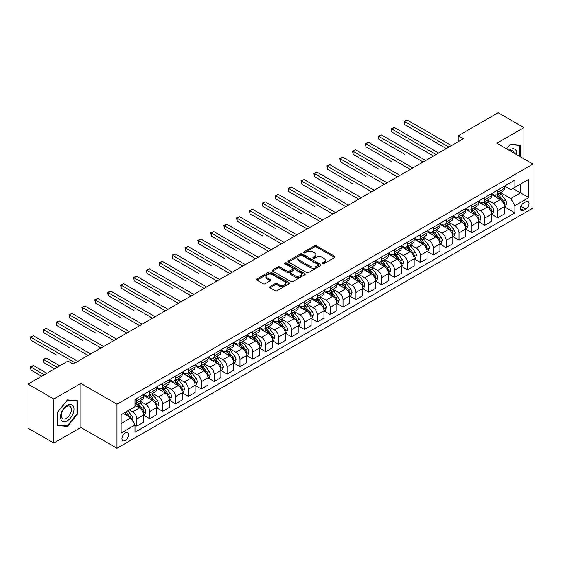 <?xml version="1.0" encoding="UTF-8"?>
<svg xmlns="http://www.w3.org/2000/svg" width="561" height="561" viewBox="0 0 561 561"><rect width="100%" height="100%" fill="white"/><g stroke="black" fill="none" stroke-linecap="round" stroke-linejoin="round"><path stroke-width="0.84" d="M322.512 263.691A1.003 0.575 0 0 0 323.928 263.691L334.686 257.478A1.431 0.827 0 0 0 335.099 256.896A1.431 0.827 0 0 0 334.686 256.314L316.467 245.795A1.431 0.827 0 0 0 314.44 245.795L303.69 252.001A1.003 0.575 0 0 0 303.396 252.415A1.003 0.575 0 0 0 303.69 252.822A1.003 0.575 0 0 0 305.107 252.822L306.502 252.015A4.579 2.644 0 0 1 312.975 252.015L314.497 252.892A4.579 2.644 0 0 1 315.836 254.764A4.579 2.644 0 0 1 314.497 256.629L313.101 257.436A1.003 0.575 0 0 0 312.807 257.843A1.003 0.575 0 0 0 313.101 258.256A1.003 0.575 0 0 0 314.518 258.256L315.913 257.45A4.579 2.644 0 0 1 322.386 257.45L323.907 258.326A4.579 2.644 0 0 1 325.247 260.199A4.579 2.644 0 0 1 323.907 262.064L322.512 262.871A1.003 0.575 0 0 0 322.217 263.277A1.003 0.575 0 0 0 322.512 263.691L322.512 262.871M125.215 440.539A4.663 2.693 120 0 0 128.266 436.423A4.663 2.693 120 0 0 127.55 432.685A4.663 2.693 120 0 0 125.215 432.917A4.663 2.693 120 0 0 122.165 437.026A4.663 2.693 120 0 0 122.88 440.764A4.663 2.693 120 0 0 125.215 440.539M270.023 286.573A1.431 0.827 0 0 0 269.603 287.162A1.431 0.827 0 0 0 270.023 287.744L275.128 290.696A1.431 0.827 0 0 0 277.155 290.696L289.097 283.803A1.431 0.827 0 0 0 289.511 283.214A1.431 0.827 0 0 0 289.097 282.632L270.879 272.113A1.431 0.827 0 0 0 268.859 272.113L256.917 279.006A1.431 0.827 0 0 0 256.496 279.595A1.431 0.827 0 0 0 256.917 280.177L263.088 283.74A1.431 0.827 0 0 0 265.115 283.74L270.22 280.788A1.431 0.827 0 0 0 270.64 280.205A1.431 0.827 0 0 0 270.22 279.623L267.162 277.856A3.829 2.209 0 0 1 266.04 276.293A3.829 2.209 0 0 1 268.403 274.252A3.829 2.209 0 0 1 272.576 274.729L284.567 281.65A3.829 2.209 0 0 1 285.689 283.214A3.829 2.209 0 0 1 283.326 285.254A3.829 2.209 0 0 1 279.154 284.778L277.155 283.628A1.431 0.827 0 0 0 275.128 283.628L270.023 286.573L270.023 287.744M80.882 383.394L53.821 399.018L28.05 384.138L28.05 428.183L53.821 443.064L80.882 427.44L116.969 448.274L116.969 404.229L80.882 383.394L80.882 427.44M523.932 158.854L523.932 127.606L496.871 143.23L532.95 164.064L116.969 404.229M523.932 127.606L498.154 112.726L458.211 135.79L458.211 141.744M28.05 384.138L68 361.074L73.154 364.054L463.365 138.763L458.211 135.79M306.601 272.527A1.431 0.827 0 0 0 308.627 272.527L320.562 265.634A1.431 0.827 0 0 0 320.983 265.044A1.431 0.827 0 0 0 320.562 264.462L302.351 253.944A1.431 0.827 0 0 0 300.324 253.944L288.389 260.837A1.431 0.827 0 0 0 287.968 261.426A1.431 0.827 0 0 0 288.389 262.008L306.601 272.527M285.297 263.901A1.003 0.575 0 0 1 286.313 264.049L286.313 262.857L304.833 273.544A1.431 0.827 0 0 1 305.247 274.133A1.431 0.827 0 0 1 304.833 274.715L292.891 281.608A1.431 0.827 0 0 1 290.864 281.608L272.653 271.089L272.653 269.925A1.431 0.827 0 0 0 272.232 270.507A1.431 0.827 0 0 0 272.653 271.089M272.653 269.925L277.758 266.973A1.431 0.827 0 0 1 279.785 266.973L287.169 271.236A1.431 0.827 0 0 0 289.195 271.236L292.583 269.28A1.431 0.827 0 0 0 293.003 268.698A1.431 0.827 0 0 0 292.583 268.116L284.897 263.67A1.003 0.575 0 0 1 284.602 263.263A1.003 0.575 0 0 1 285.219 262.73A1.003 0.575 0 0 1 286.313 262.857M525.839 201.743L523.567 203.047A4.523 2.609 120 0 0 520.615 207.03A4.523 2.609 120 0 0 521.309 210.655A4.523 2.609 120 0 0 523.567 210.431L525.839 209.12A4.523 2.609 120 0 0 528.792 205.137A4.523 2.609 120 0 0 528.097 201.518A4.523 2.609 120 0 0 525.839 201.743M116.969 448.274L532.95 208.11L532.95 164.064M504.549 186.119L510.783 189.716L514.907 187.339L514.907 180.13L135.012 399.467L135.012 406.669L121.092 414.705L121.092 433.036L135.012 425L135.012 432.201L514.907 212.871L514.907 205.67L510.783 198.524L500.531 192.605M514.907 187.339L528.827 179.303L528.827 197.633L514.907 205.67M53.821 399.018L53.821 443.064M512.95 188.468L520.58 192.872L520.58 184.064L528.827 179.303M510.783 198.524L520.58 192.872L528.827 197.633M121.092 423.513L130.888 417.861L123.259 413.457M135.012 425.063L136.863 426.129L136.863 418.927A5.834 3.366 -120 0 0 132.74 411.788L129.444 409.881M136.863 426.129L143.567 422.265L143.567 415.063A5.834 3.366 -120 0 0 139.444 407.917L135.012 405.358M143.721 415.21L149.752 418.688L149.752 411.486A5.834 3.366 -120 0 0 145.629 404.348L139.71 400.926M149.752 418.688L156.456 414.824L156.456 407.623A5.834 3.366 -120 0 0 152.333 400.477L143.567 395.421M156.61 407.77L162.641 411.255L162.641 404.046A5.834 3.366 -120 0 0 158.518 396.908L152.592 393.485M162.641 411.255L169.338 407.384L169.338 400.182A5.834 3.366 -120 0 0 165.215 393.037L156.456 387.981M169.492 400.33L175.523 403.815L175.523 396.613A5.834 3.366 -120 0 0 171.4 389.467L165.481 386.052M175.523 403.815L182.227 399.944L182.227 392.742A5.834 3.366 -120 0 0 178.103 385.596L169.338 380.54M182.381 392.889L188.412 396.375L188.412 389.173A5.834 3.366 -120 0 0 184.289 382.027L178.37 378.612M188.412 396.375L195.116 392.504L195.116 385.302A5.834 3.366 -120 0 0 190.992 378.156L182.227 373.1M195.27 385.449L201.301 388.934L201.301 381.732A5.834 3.366 -120 0 0 197.177 374.587L191.252 371.172M201.301 388.934L207.998 385.063L207.998 377.862A5.834 3.366 -120 0 0 203.874 370.716L195.116 365.66M208.152 378.009L214.183 381.494L214.183 374.292A5.834 3.366 -120 0 0 210.059 367.146L204.141 363.731M214.183 381.494L220.887 377.623L220.887 370.421A5.834 3.366 -120 0 0 216.763 363.276L207.998 358.22M221.041 370.569L227.072 374.054L227.072 366.852A5.834 3.366 -120 0 0 222.948 359.706L217.03 356.291M227.072 374.054L233.776 370.183L233.776 362.981A5.834 3.366 -120 0 0 229.652 355.835L220.887 350.779M233.93 363.128L239.961 366.613L239.961 359.412A5.834 3.366 -120 0 0 235.837 352.266L229.912 348.851M239.961 366.613L246.658 362.743L246.658 355.541A5.834 3.366 -120 0 0 242.534 348.395L233.776 343.339M246.812 355.688L252.843 359.173L252.843 351.971A5.834 3.366 -120 0 0 248.719 344.826L242.801 341.411M252.843 359.173L259.547 355.302L259.547 348.101A5.834 3.366 -120 0 0 255.423 340.955L246.658 335.899M259.701 348.248L265.732 351.733L265.732 344.531A5.834 3.366 -120 0 0 261.608 337.385L255.69 333.97M265.732 351.733L272.436 347.862L272.436 340.66A5.834 3.366 -120 0 0 268.312 333.515L259.547 328.458M272.59 340.808L278.621 344.293L278.621 337.091A5.834 3.366 -120 0 0 274.497 329.945L268.572 326.53M278.621 344.293L285.318 340.422L285.318 333.22A5.834 3.366 -120 0 0 281.194 326.081L272.436 321.018M285.472 333.367L291.503 336.852L291.503 329.651A5.834 3.366 -120 0 0 287.379 322.505L281.461 319.09M291.503 336.852L298.207 332.982L298.207 325.78A5.834 3.366 -120 0 0 294.083 318.641L285.318 313.578M298.361 325.927L304.392 329.412L304.392 322.21A5.834 3.366 -120 0 0 300.268 315.065L294.35 311.65M304.392 329.412L311.096 325.541L311.096 318.339A5.834 3.366 -120 0 0 306.972 311.201L298.207 306.138M311.25 318.487L317.281 321.972L317.281 314.77A5.834 3.366 -120 0 0 313.157 307.624L307.232 304.209M317.281 321.972L323.978 318.101L323.978 310.899A5.834 3.366 -120 0 0 319.854 303.76L311.096 298.697M324.132 311.046L330.163 314.532L330.163 307.33A5.834 3.366 -120 0 0 326.039 300.184L320.121 296.769M330.163 314.532L336.866 310.661L336.866 303.459A5.834 3.366 -120 0 0 332.743 296.32L323.978 291.257M337.021 303.606L343.052 307.091L343.052 299.89A5.834 3.366 -120 0 0 338.928 292.744L333.01 289.329M343.052 307.091L349.755 303.221L349.755 296.019A5.834 3.366 -120 0 0 345.632 288.88L336.866 283.817M349.91 296.166L355.94 299.651L355.94 292.449A5.834 3.366 -120 0 0 351.817 285.304L345.892 281.888M355.94 299.651L362.637 295.78L362.637 288.578A5.834 3.366 -120 0 0 358.514 281.44L349.755 276.377M362.792 288.726L368.822 292.211L368.822 285.009A5.834 3.366 -120 0 0 364.699 277.863L358.781 274.448M368.822 292.211L375.526 288.34L375.526 281.138A5.834 3.366 -120 0 0 371.403 273.999L362.637 268.936M375.681 281.285L381.711 284.771L381.711 277.569A5.834 3.366 -120 0 0 377.588 270.423L371.67 267.008M381.711 284.771L388.415 280.9L388.415 273.698A5.834 3.366 -120 0 0 384.292 266.559L375.526 261.496M388.57 273.852L394.6 277.33L394.6 270.129A5.834 3.366 -120 0 0 390.477 262.983L384.551 259.568M394.6 277.33L401.297 273.459L401.297 266.258A5.834 3.366 -120 0 0 397.174 259.119L388.415 254.056M401.452 266.412L407.482 269.89L407.482 262.688A5.834 3.366 -120 0 0 403.359 255.55L397.44 252.127M407.482 269.89L414.186 266.019L414.186 258.817A5.834 3.366 -120 0 0 410.063 251.679L401.297 246.616M414.341 258.972L420.371 262.45L420.371 255.248A5.834 3.366 -120 0 0 416.248 248.109L410.329 244.687M420.371 262.45L427.075 258.579L427.075 251.377A5.834 3.366 -120 0 0 422.952 244.238L414.186 239.175M427.23 251.531L433.26 255.01L433.26 247.808A5.834 3.366 -120 0 0 429.137 240.669L423.211 237.247M433.26 255.01L439.957 251.139L439.957 243.937A5.834 3.366 -120 0 0 435.834 236.798L427.075 231.735M440.112 244.091L446.142 247.569L446.142 240.367A5.834 3.366 -120 0 0 442.019 233.229L436.1 229.807M446.142 247.569L452.846 243.698L452.846 236.497A5.834 3.366 -120 0 0 448.723 229.358L439.957 224.295M453 236.651L459.031 240.129L459.031 232.927A5.834 3.366 -120 0 0 454.908 225.788L448.989 222.366M459.031 240.129L465.735 236.265L465.735 229.056A5.834 3.366 -120 0 0 461.612 221.918L452.846 216.855M465.889 229.211L471.92 232.689L471.92 225.487A5.834 3.366 -120 0 0 467.797 218.348L461.871 214.926M471.92 232.689L478.617 228.825L478.617 221.616A5.834 3.366 -120 0 0 474.494 214.477L465.735 209.414M478.771 221.77L484.802 225.249L484.802 218.047A5.834 3.366 -120 0 0 480.679 210.908L474.76 207.486M484.802 225.249L491.506 221.385L491.506 214.183A5.834 3.366 -120 0 0 487.383 207.037L478.617 201.981M491.66 214.33L497.691 217.808L497.691 210.606A5.834 3.366 -120 0 0 493.568 203.468L487.649 200.046M497.691 217.808L504.395 213.944L504.395 206.743A5.834 3.366 -120 0 0 500.272 199.597L491.506 194.541M491.66 193.552L493.568 194.66A5.834 3.366 -120 0 0 496.485 194.948A5.834 3.366 -120 0 0 497.691 192.276L497.691 190.074M478.771 200.992L480.679 202.093A5.834 3.366 -120 0 0 483.596 202.388A5.834 3.366 -120 0 0 484.802 199.716L484.802 197.514M465.889 208.433L467.797 209.534A5.834 3.366 -120 0 0 470.714 209.828A5.834 3.366 -120 0 0 471.92 207.156L471.92 204.954M453 215.873L454.908 216.974A5.834 3.366 -120 0 0 457.825 217.268A5.834 3.366 -120 0 0 459.031 214.597L459.031 212.395M440.112 223.313L442.019 224.414A5.834 3.366 -120 0 0 444.936 224.709A5.834 3.366 -120 0 0 446.142 222.037L446.142 219.835M427.23 230.753L429.137 231.854A5.834 3.366 -120 0 0 432.054 232.149A5.834 3.366 -120 0 0 433.26 229.477L433.26 227.275M414.341 238.194L416.248 239.295A5.834 3.366 -120 0 0 419.165 239.589A5.834 3.366 -120 0 0 420.371 236.917L420.371 234.715M401.452 245.634L403.359 246.735A5.834 3.366 -120 0 0 406.276 247.022A5.834 3.366 -120 0 0 407.482 244.358L407.482 242.156M388.57 253.074L390.477 254.175A5.834 3.366 -120 0 0 393.394 254.463A5.834 3.366 -120 0 0 394.6 251.798L394.6 249.596M375.681 260.514L377.588 261.615A5.834 3.366 -120 0 0 380.505 261.903A5.834 3.366 -120 0 0 381.711 259.238L381.711 257.036M362.792 267.955L364.699 269.056A5.834 3.366 -120 0 0 367.616 269.343A5.834 3.366 -120 0 0 368.822 266.678L368.822 264.476M349.91 275.395L351.817 276.496A5.834 3.366 -120 0 0 354.727 276.783A5.834 3.366 -120 0 0 355.94 274.119L355.94 271.917M337.021 282.835L338.928 283.936A5.834 3.366 -120 0 0 341.845 284.224A5.834 3.366 -120 0 0 343.052 281.559L343.052 279.357M324.132 290.275L326.039 291.376A5.834 3.366 -120 0 0 328.956 291.664A5.834 3.366 -120 0 0 330.163 288.999L330.163 286.797M311.25 297.716L313.157 298.817A5.834 3.366 -120 0 0 316.067 299.104A5.834 3.366 -120 0 0 317.281 296.439L317.281 294.237M298.361 305.156L300.268 306.257A5.834 3.366 -120 0 0 303.185 306.544A5.834 3.366 -120 0 0 304.392 303.88L304.392 301.671M285.472 312.596L287.379 313.697A5.834 3.366 -120 0 0 290.296 313.985A5.834 3.366 -120 0 0 291.503 311.32L291.503 309.111M272.59 320.036L274.497 321.137A5.834 3.366 -120 0 0 277.407 321.425A5.834 3.366 -120 0 0 278.621 318.753L278.621 316.551M259.701 327.477L261.608 328.578A5.834 3.366 -120 0 0 264.526 328.865A5.834 3.366 -120 0 0 265.732 326.193L265.732 323.992M246.812 334.917L248.719 336.018A5.834 3.366 -120 0 0 251.637 336.305A5.834 3.366 -120 0 0 252.843 333.634L252.843 331.432M233.93 342.357L235.837 343.458A5.834 3.366 -120 0 0 238.748 343.746A5.834 3.366 -120 0 0 239.961 341.074L239.961 338.872M221.041 349.798L222.948 350.898A5.834 3.366 -120 0 0 225.866 351.186A5.834 3.366 -120 0 0 227.072 348.514L227.072 346.312M208.152 357.238L210.059 358.339A5.834 3.366 -120 0 0 212.977 358.626A5.834 3.366 -120 0 0 214.183 355.955L214.183 353.753M195.27 364.678L197.177 365.779A5.834 3.366 -120 0 0 200.088 366.067A5.834 3.366 -120 0 0 201.301 363.395L201.301 361.193M182.381 372.118L184.289 373.219A5.834 3.366 -120 0 0 187.206 373.507A5.834 3.366 -120 0 0 188.412 370.835L188.412 368.633M169.492 379.559L171.4 380.66A5.834 3.366 -120 0 0 174.317 380.947A5.834 3.366 -120 0 0 175.523 378.275L175.523 376.073M156.61 386.999L158.518 388.1A5.834 3.366 -120 0 0 161.428 388.387A5.834 3.366 -120 0 0 162.641 385.716L162.641 383.514M143.721 394.439L145.629 395.54A5.834 3.366 -120 0 0 148.546 395.828A5.834 3.366 -120 0 0 149.752 393.156L149.752 390.954M504.549 206.89L514.907 212.871M496.485 194.948L503.182 191.077A5.834 3.366 -120 0 0 504.395 188.405L504.395 186.203M483.596 202.388L490.3 198.517A5.834 3.366 -120 0 0 491.506 195.845L491.506 193.643M470.714 209.828L477.411 205.957A5.834 3.366 -120 0 0 478.617 203.285L478.617 201.083M457.825 217.268L464.522 213.397A5.834 3.366 -120 0 0 465.735 210.726L465.735 208.524M444.936 224.709L451.64 220.838A5.834 3.366 -120 0 0 452.846 218.166L452.846 215.964M432.054 232.149L438.751 228.278A5.834 3.366 -120 0 0 439.957 225.606L439.957 223.404M419.165 239.589L425.862 235.718A5.834 3.366 -120 0 0 427.075 233.046L427.075 230.844M406.276 247.022L412.98 243.158A5.834 3.366 -120 0 0 414.186 240.487L414.186 238.285M393.394 254.463L400.091 250.599A5.834 3.366 -120 0 0 401.297 247.927L401.297 245.725M380.505 261.903L387.202 258.039A5.834 3.366 -120 0 0 388.415 255.367L388.415 253.165M367.616 269.343L374.32 265.479A5.834 3.366 -120 0 0 375.526 262.807L375.526 260.606M354.727 276.783L361.431 272.919A5.834 3.366 -120 0 0 362.637 270.248L362.637 268.046M341.845 284.224L348.542 280.36A5.834 3.366 -120 0 0 349.755 277.688L349.755 275.486M328.956 291.664L335.66 287.8A5.834 3.366 -120 0 0 336.866 285.128L336.866 282.926M316.067 299.104L322.771 295.24A5.834 3.366 -120 0 0 323.978 292.569L323.978 290.367M303.185 306.544L309.882 302.681A5.834 3.366 -120 0 0 311.096 300.009L311.096 297.807M290.296 313.985L297 310.121A5.834 3.366 -120 0 0 298.207 307.449L298.207 305.247M277.407 321.425L284.111 317.554A5.834 3.366 -120 0 0 285.318 314.889L285.318 312.687M264.526 328.865L271.222 324.994A5.834 3.366 -120 0 0 272.436 322.33L272.436 320.128M251.637 336.305L258.341 332.435A5.834 3.366 -120 0 0 259.547 329.77L259.547 327.568M238.748 343.746L245.452 339.875A5.834 3.366 -120 0 0 246.658 337.21L246.658 335.008M225.866 351.186L232.563 347.315A5.834 3.366 -120 0 0 233.776 344.65L233.776 342.448M212.977 358.626L219.681 354.755A5.834 3.366 -120 0 0 220.887 352.091L220.887 349.889M200.088 366.067L206.792 362.196A5.834 3.366 -120 0 0 207.998 359.531L207.998 357.329M187.206 373.507L193.903 369.636A5.834 3.366 -120 0 0 195.116 366.971L195.116 364.769M174.317 380.947L181.021 377.076A5.834 3.366 -120 0 0 182.227 374.411L182.227 372.202M161.428 388.387L168.132 384.516A5.834 3.366 -120 0 0 169.338 381.852L169.338 379.643M148.546 395.828L155.243 391.957A5.834 3.366 -120 0 0 156.456 389.285L156.456 387.083M135.012 403.499A5.834 3.366 -120 0 0 135.657 403.268L142.361 399.397A5.834 3.366 -120 0 0 143.567 396.725L143.567 394.523M135.657 403.268A5.834 3.366 -120 0 0 136.863 400.596L136.863 398.394M130.888 417.861L135.012 425M520.215 156.715L520.215 145.138L510.272 144.254L506.583 148.84M57.538 425.533L67.481 426.423L77.432 414.046L77.432 400.778L67.481 399.895L57.538 412.265L57.538 425.533M76.913 413.745L77.432 414.046M66.429 425.813L67.481 426.423M322.912 263.831L323.907 263.256A4.579 2.644 0 0 0 325.247 261.384L325.247 260.199M315.836 254.764L315.836 255.956A4.579 2.644 0 0 1 314.497 257.822L313.501 258.397M334.665 257.492L316.467 246.987A1.431 0.827 0 0 0 314.44 246.987L304.09 252.962M320.548 265.641L302.351 255.136A1.431 0.827 0 0 0 300.324 255.136L288.403 262.022L288.389 260.837M318.038 265.458A1.003 0.575 0 0 0 318.332 265.044A1.003 0.575 0 0 0 318.038 264.638L302.049 255.409A1.003 0.575 0 0 0 300.633 255.409L299.16 256.251A4.579 2.644 0 0 0 297.821 258.123A4.579 2.644 0 0 0 299.16 259.995L310.093 266.3A4.579 2.644 0 0 0 316.565 266.3L318.038 265.458L318.038 266.643A1.003 0.575 0 0 0 318.332 266.237L318.332 265.044M297.821 258.123L297.821 259.315A4.579 2.644 0 0 0 299.16 261.181L299.16 259.995M318.038 266.643L316.565 267.492A4.579 2.644 0 0 1 310.093 267.492L299.16 261.181M272.667 271.103L277.758 268.165L277.758 266.973M293.003 268.698L293.003 269.89A1.431 0.827 0 0 1 292.583 270.472L289.195 272.429A1.431 0.827 0 0 1 287.169 272.429L279.785 268.165A1.431 0.827 0 0 0 277.758 268.165M286.313 264.049L304.812 274.729M294.841 275.661A3.829 2.209 0 0 0 299.006 276.145A3.829 2.209 0 0 0 301.369 274.105A3.829 2.209 0 0 0 300.254 272.541L296.026 270.1A1.431 0.827 0 0 0 294.006 270.1L290.612 272.057A1.431 0.827 0 0 0 290.191 272.639A1.431 0.827 0 0 0 290.612 273.228L294.841 275.661L294.841 276.853A3.829 2.209 0 0 0 299.006 277.337A3.829 2.209 0 0 0 301.369 275.29L301.369 274.105M290.191 272.639L290.191 273.831A1.431 0.827 0 0 0 290.612 274.413L290.612 273.228M294.841 276.853L290.612 274.413M285.689 283.214L285.689 284.406A3.829 2.209 0 0 1 283.326 286.447A3.829 2.209 0 0 1 279.154 285.97L277.155 284.813A1.431 0.827 0 0 0 275.128 284.813L270.037 287.751M266.04 276.293L266.04 277.485A3.829 2.209 0 0 0 267.162 279.048L267.162 277.856M270.206 280.802L267.162 279.048M289.097 282.632L289.097 283.803L270.879 273.305A1.431 0.827 0 0 0 268.859 273.305L256.931 280.191M504.395 206.981L505.629 206.266L506.66 203.285A3.864 2.23 -120 0 0 505.426 199.996L501.218 194.372A11.157 6.437 -120 0 0 499.998 192.914M495.812 197.023A11.157 6.437 -120 0 0 493.526 194.632M504.044 204.611L504.577 203.454A3.864 2.23 -120 0 0 503.469 201.126L499.255 195.501A11.157 6.437 -120 0 0 498.042 194.05M497.004 194.646A9.257 5.344 60 0 1 498.519 196.371L502.088 201.133M404.649 154.275L378.878 139.394L378.878 136.414L381.452 134.928L425.736 160.495M496.801 194.758A11.157 6.437 60 0 1 498.021 196.217L500.819 199.954M448.926 147.101L404.649 121.534L407.23 120.047L451.507 145.615M446.353 148.588L404.649 124.514L404.649 121.534L404.081 121.211L407.23 120.047M404.649 124.514L404.081 121.211M491.506 214.414L492.74 213.706L493.771 210.726A3.864 2.23 -120 0 0 492.544 207.437L488.329 201.813A11.157 6.437 -120 0 0 487.109 200.354M482.923 204.463A11.157 6.437 -120 0 0 480.637 202.072M491.156 212.051L491.688 210.894A3.864 2.23 -120 0 0 490.58 208.566L486.373 202.942A11.157 6.437 -120 0 0 485.153 201.49M484.115 202.086A9.257 5.344 60 0 1 485.637 203.811L489.199 208.573M391.76 161.715L365.989 146.835L365.989 143.854L368.57 142.368L412.847 167.928M483.919 202.198A11.157 6.437 60 0 1 485.132 203.657L487.937 207.395M478.617 221.854L479.858 221.146L480.889 218.166A3.864 2.23 -120 0 0 479.655 214.877L475.44 209.253A11.157 6.437 -120 0 0 474.227 207.794M470.034 211.904A11.157 6.437 -120 0 0 467.755 209.512M478.267 219.491L478.799 218.334A3.864 2.23 -120 0 0 477.699 216.006L473.484 210.382A11.157 6.437 -120 0 0 472.264 208.93M471.226 209.526A9.257 5.344 60 0 1 472.748 211.252L476.31 216.013M378.878 169.156L353.1 154.275L353.1 151.295L355.681 149.808L399.958 175.369M471.03 209.639A11.157 6.437 60 0 1 472.243 211.097L475.048 214.835M465.735 229.295L466.969 228.586L468 225.606A3.864 2.23 -120 0 0 466.766 222.317L462.559 216.693A11.157 6.437 -120 0 0 461.338 215.235M457.152 219.344A11.157 6.437 -120 0 0 454.866 216.953M465.385 226.932L465.918 225.774A3.864 2.23 -120 0 0 464.81 223.446L460.595 217.822A11.157 6.437 -120 0 0 459.382 216.371M458.344 216.967A9.257 5.344 60 0 1 459.859 218.692L463.428 223.453M365.989 176.596L340.218 161.715L340.218 158.735L342.792 157.248L387.076 182.809M458.141 217.079A11.157 6.437 60 0 1 459.361 218.538L462.159 222.275M436.044 154.541L391.76 128.974L394.341 127.487L438.618 153.055M433.464 156.028L391.76 131.954L391.76 128.974L391.199 128.651L394.341 127.487M391.76 131.954L391.199 128.651M423.155 161.982L378.31 136.092L381.452 134.928M378.878 139.394L378.31 136.092M410.266 169.422L365.421 143.532L368.57 142.368M365.989 146.835L365.421 143.532M452.846 236.735L454.08 236.027L455.111 233.046A3.864 2.23 -120 0 0 453.884 229.758L449.67 224.134A11.157 6.437 -120 0 0 448.449 222.675M444.263 226.784A11.157 6.437 -120 0 0 441.977 224.393M452.496 234.372L453.029 233.215A3.864 2.23 -120 0 0 451.921 230.887L447.713 225.263A11.157 6.437 -120 0 0 446.493 223.811M445.455 224.407A9.257 5.344 60 0 1 446.977 226.132L450.539 230.894M353.1 184.029L327.329 169.149L327.329 166.175L329.91 164.689L374.187 190.249M445.259 224.519A11.157 6.437 60 0 1 446.472 225.978L449.27 229.715M397.384 176.862L352.539 150.965L355.681 149.808M353.1 154.275L352.539 150.965M516.695 154.675A9.474 5.47 120 0 0 515.868 150.18A9.474 5.47 120 0 0 509.1 150.292M514.157 153.216A7.174 4.144 120 0 0 513.518 151.386A7.174 4.144 120 0 0 512.712 150.643A7.174 4.144 120 0 0 509.76 150.678M506.604 148.847L510.061 144.542L519.703 145.404L519.703 156.414M519.065 145.04L519.703 145.404M67.278 405.301A9.474 5.47 120 0 0 60.574 416.907A9.474 5.47 120 0 0 67.278 420.778A9.474 5.47 120 0 0 73.975 409.165A9.474 5.47 120 0 0 67.278 405.301M66.338 406.634A7.174 4.144 120 0 0 61.647 412.959A7.174 4.144 120 0 0 62.748 418.709A7.174 4.144 120 0 0 66.338 418.352A7.174 4.144 120 0 0 71.023 412.033A7.174 4.144 120 0 0 69.922 406.283A7.174 4.144 120 0 0 66.338 406.634M76.913 413.899L67.278 425.89L57.636 425.028L57.636 412.174L67.278 400.182L76.913 401.045L76.913 413.899M76.275 400.68L76.913 401.045M439.957 244.175L441.198 243.467L442.229 240.487A3.864 2.23 -120 0 0 440.995 237.198L436.781 231.574A11.157 6.437 -120 0 0 435.567 230.115M431.374 234.225A11.157 6.437 -120 0 0 429.095 231.833M439.607 241.812L440.14 240.655A3.864 2.23 -120 0 0 439.039 238.327L434.824 232.703A11.157 6.437 -120 0 0 433.604 231.244M432.566 231.847A9.257 5.344 60 0 1 434.088 233.572L437.65 238.334M340.218 191.469L314.44 176.589L314.44 173.615L317.021 172.129L361.298 197.689M432.37 231.959A11.157 6.437 60 0 1 433.583 233.418L436.388 237.156M427.075 251.616L428.309 250.9L429.34 247.927A3.864 2.23 -120 0 0 428.106 244.638L423.899 239.014A11.157 6.437 -120 0 0 422.678 237.555M418.492 241.665A11.157 6.437 -120 0 0 416.206 239.274M426.718 249.252L427.258 248.095A3.864 2.23 -120 0 0 426.15 245.767L421.935 240.143A11.157 6.437 -120 0 0 420.722 238.684M419.684 239.288A9.257 5.344 60 0 1 421.199 241.013L424.768 245.774M327.329 198.91L301.559 184.029L301.559 181.056L304.132 179.569L348.416 205.13M419.481 239.4A11.157 6.437 60 0 1 420.701 240.858L423.499 244.596M414.186 259.056L415.421 258.341L416.451 255.367A3.864 2.23 -120 0 0 415.224 252.078L411.01 246.454A11.157 6.437 -120 0 0 409.789 244.996M405.603 249.105A11.157 6.437 -120 0 0 403.317 246.714M413.836 256.693L414.369 255.535A3.864 2.23 -120 0 0 413.261 253.207L409.053 247.583A11.157 6.437 -120 0 0 407.833 246.125M406.795 246.728A9.257 5.344 60 0 1 408.317 248.453L411.879 253.214M314.44 206.35L288.67 191.469L288.67 188.496L291.25 187.009L335.527 212.57M406.599 246.84A11.157 6.437 60 0 1 407.812 248.299L410.61 252.036M401.297 266.496L402.539 265.781L403.569 262.807A3.864 2.23 -120 0 0 402.335 259.519L398.121 253.895A11.157 6.437 -120 0 0 396.908 252.436M392.714 256.545A11.157 6.437 -120 0 0 390.435 254.154M400.947 264.133L401.48 262.969A3.864 2.23 -120 0 0 400.379 260.648L396.164 255.024A11.157 6.437 -120 0 0 394.944 253.565M393.906 254.168A9.257 5.344 60 0 1 395.428 255.893L398.99 260.655M301.559 213.79L275.781 198.91L275.781 195.936L278.361 194.45L322.638 220.01M393.71 254.28A11.157 6.437 60 0 1 394.923 255.739L397.728 259.477M388.415 273.936L389.65 273.221L390.68 270.248A3.864 2.23 -120 0 0 389.446 266.959L385.239 261.335A11.157 6.437 -120 0 0 384.019 259.876M379.832 263.986A11.157 6.437 -120 0 0 377.546 261.594M388.058 271.573L388.598 270.409A3.864 2.23 -120 0 0 387.49 268.088L383.275 262.464A11.157 6.437 -120 0 0 382.062 261.005M381.024 261.608A9.257 5.344 60 0 1 382.539 263.333L386.108 268.095M288.67 221.23L262.899 206.35L262.899 203.377L265.472 201.89L309.756 227.45M380.821 261.721A11.157 6.437 60 0 1 382.041 263.179L384.839 266.917M384.495 184.303L339.65 158.405L342.792 157.248M340.218 161.715L339.65 158.405M371.606 191.743L326.761 165.846L329.91 164.689M327.329 169.149L326.761 165.846M358.724 199.183L313.88 173.286L317.021 172.129M314.44 176.589L313.88 173.286M345.835 206.623L300.991 180.726L304.132 179.569M301.559 184.029L300.991 180.726M332.946 214.057L288.102 188.166L291.25 187.009M288.67 191.469L288.102 188.166M375.526 281.377L376.761 280.661L377.791 277.688A3.864 2.23 -120 0 0 376.564 274.399L372.35 268.775A11.157 6.437 -120 0 0 371.13 267.317M366.943 271.419A11.157 6.437 -120 0 0 364.657 269.035M375.176 279.013L375.709 277.849A3.864 2.23 -120 0 0 374.601 275.528L370.393 269.904A11.157 6.437 -120 0 0 369.173 268.446M368.135 269.049A9.257 5.344 60 0 1 369.657 270.774L373.219 275.535M275.781 228.671L250.01 213.79L250.01 210.817L252.59 209.33L296.867 234.891M367.939 269.161A11.157 6.437 60 0 1 369.152 270.619L371.95 274.357M320.065 221.497L275.22 195.607L278.361 194.45M275.781 198.91L275.22 195.607M362.637 288.817L363.879 288.102L364.909 285.128A3.864 2.23 -120 0 0 363.675 281.839L359.461 276.215A11.157 6.437 -120 0 0 358.248 274.757M354.054 278.859A11.157 6.437 -120 0 0 351.775 276.475M362.287 286.454L362.82 285.29A3.864 2.23 -120 0 0 361.719 282.968L357.504 277.344A11.157 6.437 -120 0 0 356.284 275.886M355.246 276.489A9.257 5.344 60 0 1 356.768 278.214L360.33 282.975M262.899 236.111L237.121 221.23L237.121 218.257L239.701 216.77L283.978 242.331M355.05 276.601A11.157 6.437 60 0 1 356.263 278.06L359.068 281.797M307.176 228.937L262.331 203.047L265.472 201.89M262.899 206.35L262.331 203.047M349.755 296.257L350.99 295.542L352.02 292.569A3.864 2.23 -120 0 0 350.786 289.28L346.579 283.656A11.157 6.437 -120 0 0 345.359 282.197M341.172 286.299A11.157 6.437 -120 0 0 338.886 283.915M349.398 293.894L349.938 292.73A3.864 2.23 -120 0 0 348.83 290.409L344.615 284.785A11.157 6.437 -120 0 0 343.402 283.326M342.364 283.929A9.257 5.344 60 0 1 343.879 285.654L347.448 290.416M250.01 243.551L224.239 228.671L224.239 225.697L226.812 224.211L271.089 249.771M342.161 284.041A11.157 6.437 60 0 1 343.381 285.5L346.179 289.238M294.287 236.377L249.442 210.487L252.59 209.33M250.01 213.79L249.442 210.487M336.866 303.697L338.101 302.982L339.132 300.009A3.864 2.23 -120 0 0 337.904 296.72L333.69 291.096A11.157 6.437 -120 0 0 332.47 289.637M328.283 293.74A11.157 6.437 -120 0 0 325.997 291.355M336.516 301.334L337.049 300.17A3.864 2.23 -120 0 0 335.941 297.849L331.733 292.225A11.157 6.437 -120 0 0 330.513 290.766M329.475 291.369A9.257 5.344 60 0 1 330.997 293.094L334.559 297.856M237.121 250.991L211.35 236.111L211.35 233.138L213.93 231.651L258.207 257.211M329.279 291.482A11.157 6.437 60 0 1 330.492 292.94L333.29 296.678M281.405 243.818L236.56 217.927L239.701 216.77M237.121 221.23L236.56 217.927M323.978 311.138L325.219 310.422L326.25 307.449A3.864 2.23 -120 0 0 325.015 304.16L320.801 298.536A11.157 6.437 -120 0 0 319.588 297.078M315.394 301.18A11.157 6.437 -120 0 0 313.115 298.796M323.627 308.774L324.16 307.61A3.864 2.23 -120 0 0 323.059 305.289L318.844 299.665A11.157 6.437 -120 0 0 317.624 298.207M316.586 298.81A9.257 5.344 60 0 1 318.108 300.535L321.67 305.296M224.239 258.432L198.461 243.551L198.461 240.578L201.041 239.091L245.318 264.652M316.39 298.922A11.157 6.437 60 0 1 317.603 300.38L320.408 304.118M268.516 251.258L223.671 225.368L226.812 224.211M224.239 228.671L223.671 225.368M311.096 318.578L312.33 317.863L313.361 314.889A3.864 2.23 -120 0 0 312.126 311.6L307.912 305.976A11.157 6.437 -120 0 0 306.699 304.518M302.512 308.62A11.157 6.437 -120 0 0 300.226 306.236M310.738 316.215L311.278 315.051A3.864 2.23 -120 0 0 310.17 312.729L305.955 307.105A11.157 6.437 -120 0 0 304.742 305.647M303.704 306.25A9.257 5.344 60 0 1 305.219 307.975L308.788 312.736M211.35 265.872L185.579 250.991L185.579 248.018L188.152 246.531L232.429 272.092M303.501 306.362A11.157 6.437 60 0 1 304.721 307.821L307.519 311.558M255.627 258.698L210.782 232.808L213.93 231.651M211.35 236.111L210.782 232.808M298.207 326.018L299.441 325.303L300.472 322.33A3.864 2.23 -120 0 0 299.244 319.041L295.03 313.417A11.157 6.437 -120 0 0 293.81 311.958M289.623 316.06A11.157 6.437 -120 0 0 287.337 313.676M297.856 323.655L298.389 322.491A3.864 2.23 -120 0 0 297.281 320.17L293.066 314.546A11.157 6.437 -120 0 0 291.853 313.087M290.815 313.69A9.257 5.344 60 0 1 292.337 315.415L295.899 320.177M198.461 273.312L172.69 258.432L172.69 255.458L175.27 253.972L219.547 279.532M290.619 313.802A11.157 6.437 60 0 1 291.832 315.261L294.63 318.999M285.318 333.458L286.559 332.743L287.59 329.77A3.864 2.23 -120 0 0 286.355 326.481L282.141 320.857A11.157 6.437 -120 0 0 280.928 319.398M276.734 323.501A11.157 6.437 -120 0 0 274.455 321.116M284.967 331.095L285.5 329.931A3.864 2.23 -120 0 0 284.399 327.61L280.184 321.986A11.157 6.437 -120 0 0 278.964 320.527M277.926 321.13A9.257 5.344 60 0 1 279.448 322.856L283.01 327.617M185.579 280.752L159.801 265.872L159.801 262.899L162.381 261.412L206.658 286.973M277.73 321.243A11.157 6.437 60 0 1 278.943 322.701L281.748 326.439M272.436 340.899L273.67 340.183L274.701 337.21A3.864 2.23 -120 0 0 273.466 333.921L269.252 328.297A11.157 6.437 -120 0 0 268.039 326.839M263.852 330.941A11.157 6.437 -120 0 0 261.566 328.55M272.078 338.535L272.618 337.371A3.864 2.23 -120 0 0 271.51 335.05L267.295 329.426A11.157 6.437 -120 0 0 266.082 327.968M265.044 328.571A9.257 5.344 60 0 1 266.559 330.296L270.129 335.057M172.69 288.193L146.919 273.312L146.919 270.339L149.492 268.845L193.769 294.413M264.841 328.683A11.157 6.437 60 0 1 266.061 330.141L268.859 333.879M259.547 348.339L260.781 347.624L261.812 344.65A3.864 2.23 -120 0 0 260.577 341.361L256.37 335.737A11.157 6.437 -120 0 0 255.15 334.279M250.963 338.381A11.157 6.437 -120 0 0 248.677 335.99M259.196 345.969L259.729 344.812A3.864 2.23 -120 0 0 258.621 342.49L254.406 336.866A11.157 6.437 -120 0 0 253.193 335.408M252.155 336.011A9.257 5.344 60 0 1 253.677 337.736L257.24 342.49M159.801 295.633L134.03 280.752L134.03 277.779L136.611 276.285L180.887 301.853M251.959 336.123A11.157 6.437 60 0 1 253.172 337.582L255.97 341.319M246.658 355.779L247.899 355.064L248.93 352.091A3.864 2.23 -120 0 0 247.696 348.795L243.481 343.178A11.157 6.437 -120 0 0 242.268 341.719M238.074 345.821A11.157 6.437 -120 0 0 235.795 343.43M246.307 353.409L246.84 352.252A3.864 2.23 -120 0 0 245.732 349.931L241.525 344.307A11.157 6.437 -120 0 0 240.304 342.848M239.267 343.444A9.257 5.344 60 0 1 240.788 345.176L244.351 349.931M146.919 303.073L121.141 288.193L121.141 285.219L123.722 283.726L167.998 309.293M239.07 343.563A11.157 6.437 60 0 1 240.283 345.022L243.088 348.76M233.776 363.219L235.01 362.504L236.041 359.531A3.864 2.23 -120 0 0 234.807 356.235L230.592 350.618A11.157 6.437 -120 0 0 229.379 349.159M225.185 353.262A11.157 6.437 -120 0 0 222.906 350.87M233.418 360.849L233.958 359.692A3.864 2.23 -120 0 0 232.85 357.371L228.636 351.747A11.157 6.437 -120 0 0 227.422 350.288M226.385 350.884A9.257 5.344 60 0 1 227.899 352.617L231.469 357.371M134.03 310.514L108.259 295.633L108.259 292.66L110.833 291.166L155.109 316.734M226.181 351.004A11.157 6.437 60 0 1 227.401 352.462L230.199 356.2M220.887 370.66L222.121 369.944L223.152 366.971A3.864 2.23 -120 0 0 221.918 363.675L217.71 358.058A11.157 6.437 -120 0 0 216.49 356.6M212.303 360.702A11.157 6.437 -120 0 0 210.017 358.311M220.536 368.289L221.069 367.132A3.864 2.23 -120 0 0 219.961 364.811L215.747 359.187A11.157 6.437 -120 0 0 214.533 357.729M213.496 358.325A9.257 5.344 60 0 1 215.017 360.057L218.58 364.811M121.141 317.954L95.37 303.073L95.37 300.1L97.951 298.606L142.228 324.174M213.292 358.444A11.157 6.437 60 0 1 214.512 359.903L217.31 363.64M207.998 378.1L209.239 377.385L210.27 374.411A3.864 2.23 -120 0 0 209.036 371.116L204.821 365.499A11.157 6.437 -120 0 0 203.608 364.04M199.414 368.142A11.157 6.437 -120 0 0 197.135 365.751M207.647 375.73L208.18 374.573A3.864 2.23 -120 0 0 207.072 372.252L202.865 366.628A11.157 6.437 -120 0 0 201.644 365.169M200.607 365.765A9.257 5.344 60 0 1 202.128 367.497L205.691 372.252M108.259 325.394L82.481 310.514L82.481 307.54L85.062 306.047L129.339 331.614M200.41 365.884A11.157 6.437 60 0 1 201.623 367.343L204.428 371.08M242.745 266.138L197.9 240.248L201.041 239.091M198.461 243.551L197.9 240.248M229.856 273.579L185.011 247.689L188.152 246.531M185.579 250.991L185.011 247.689M216.967 281.019L172.122 255.129L175.27 253.972M172.69 258.432L172.122 255.129M204.085 288.459L159.24 262.569L162.381 261.412M159.801 265.872L159.24 262.569M191.196 295.899L146.351 270.009L149.492 268.845M146.919 273.312L146.351 270.009M178.307 303.34L133.462 277.45L136.611 276.285M134.03 280.752L133.462 277.45M165.425 310.78L120.573 284.89L123.722 283.726M121.141 288.193L120.573 284.89M152.536 318.22L107.691 292.33L110.833 291.166M108.259 295.633L107.691 292.33M195.116 385.54L196.35 384.825L197.381 381.852A3.864 2.23 -120 0 0 196.147 378.556L191.932 372.939A11.157 6.437 -120 0 0 190.719 371.48M186.525 375.582A11.157 6.437 -120 0 0 184.246 373.191M194.758 383.17L195.298 382.013A3.864 2.23 -120 0 0 194.19 379.692L189.976 374.068A11.157 6.437 -120 0 0 188.762 372.609M187.725 373.205A9.257 5.344 60 0 1 189.239 374.937L192.809 379.692M95.37 332.834L69.599 317.954L69.599 314.98L72.173 313.487L116.45 339.054M187.521 373.324A11.157 6.437 60 0 1 188.741 374.783L191.539 378.521M139.647 325.661L94.802 299.77L97.951 298.606M95.37 303.073L94.802 299.77M182.227 392.981L183.461 392.265L184.492 389.285A3.864 2.23 -120 0 0 183.258 385.996L179.05 380.372A11.157 6.437 -120 0 0 177.83 378.92M173.644 383.023A11.157 6.437 -120 0 0 171.357 380.631M181.876 390.61L182.409 389.453A3.864 2.23 -120 0 0 181.301 387.132L177.087 381.508A11.157 6.437 -120 0 0 175.874 380.049M174.836 380.646A9.257 5.344 60 0 1 176.357 382.378L179.92 387.132M82.481 340.275L56.71 325.394L56.71 322.414L59.291 320.927L103.568 346.495M174.632 380.765A11.157 6.437 60 0 1 175.852 382.223L178.65 385.961M126.765 333.101L81.913 307.211L85.062 306.047M82.481 310.514L81.913 307.211M169.338 400.421L170.579 399.705L171.61 396.725A3.864 2.23 -120 0 0 170.376 393.436L166.161 387.812A11.157 6.437 -120 0 0 164.948 386.361M160.755 390.463A11.157 6.437 -120 0 0 158.475 388.072M168.987 398.051L169.52 396.893A3.864 2.23 -120 0 0 168.412 394.572L164.205 388.948A11.157 6.437 -120 0 0 162.985 387.49M161.947 388.086A9.257 5.344 60 0 1 163.468 389.818L167.031 394.572M69.599 347.715L43.821 332.834L43.821 329.854L46.402 328.367L90.679 353.935M161.75 388.205A11.157 6.437 60 0 1 162.963 389.664L165.768 393.401M113.876 340.541L69.031 314.651L72.173 313.487M69.599 317.954L69.031 314.651M156.456 407.861L157.69 407.146L158.721 404.165A3.864 2.23 -120 0 0 157.487 400.877L153.272 395.253A11.157 6.437 -120 0 0 152.059 393.801M147.866 397.903A11.157 6.437 -120 0 0 145.587 395.512M156.098 405.491L156.631 404.334A3.864 2.23 -120 0 0 155.53 402.013L151.316 396.389A11.157 6.437 -120 0 0 150.103 394.93M149.065 395.526A9.257 5.344 60 0 1 150.579 397.258L154.149 402.013M56.71 355.155L30.939 340.275L30.939 337.294L33.513 335.808L77.79 361.375M148.861 395.645A11.157 6.437 60 0 1 150.082 397.104L152.88 400.842M100.987 347.981L56.142 322.091L59.291 320.927M56.71 325.394L56.142 322.091M143.567 415.301L144.801 414.586L145.832 411.606A3.864 2.23 -120 0 0 144.598 408.317L140.39 402.693A11.157 6.437 -120 0 0 139.17 401.241M143.216 412.931L143.749 411.774A3.864 2.23 -120 0 0 142.641 409.453L138.427 403.829A11.157 6.437 -120 0 0 137.214 402.37M136.176 402.966A9.257 5.344 60 0 1 137.697 404.698L141.26 409.453M59.754 365.835L46.402 358.128L43.821 359.615L43.821 362.595L54.599 368.815M135.972 403.086A11.157 6.437 60 0 1 137.193 404.544L139.991 408.282M43.821 362.595L43.253 359.292L57.173 367.329M43.253 359.292L46.402 358.128M88.105 355.422L43.253 329.531L46.402 328.367M43.821 332.834L43.253 329.531M132.431 420.54L132.95 419.046A3.864 2.23 -120 0 0 131.716 415.757L127.957 410.743M46.865 373.275L33.513 365.569L30.939 367.055L30.939 370.036L41.71 376.256M130.11 417.412A3.864 2.23 -120 0 0 129.752 416.886L125.994 411.872M125.026 412.433L127.733 416.038M124.759 412.587L127.052 415.645M30.939 370.036L30.371 366.733L44.284 374.762M30.371 366.733L33.513 365.569M75.216 362.862L30.371 336.972L33.513 335.808M30.939 340.275L30.371 336.972M132.74 411.788L139.444 407.917M145.629 404.348L152.333 400.477M158.518 396.908L165.215 393.037M171.4 389.467L178.103 385.596M184.289 382.027L190.992 378.156M197.177 374.587L203.874 370.716M210.059 367.146L216.763 363.276M222.948 359.706L229.652 355.835M235.837 352.266L242.534 348.395M248.719 344.826L255.423 340.955M261.608 337.385L268.312 333.515M274.497 329.945L281.194 326.081M287.379 322.505L294.083 318.641M300.268 315.065L306.972 311.201M313.157 307.624L319.854 303.76M326.039 300.184L332.743 296.32M338.928 292.744L345.632 288.88M351.817 285.304L358.514 281.44M364.699 277.863L371.403 273.999M377.588 270.423L384.292 266.559M390.477 262.983L397.174 259.119M403.359 255.55L410.063 251.679M416.248 248.109L422.952 244.238M429.137 240.669L435.834 236.798M442.019 233.229L448.723 229.358M454.908 225.788L461.612 221.918M467.797 218.348L474.494 214.477M480.679 210.908L487.383 207.037M493.568 203.468L500.272 199.597M497.691 192.276L504.395 188.405M497.691 210.606L504.395 206.743M484.802 218.047L491.506 214.183M484.802 199.716L491.506 195.845M471.92 225.487L478.617 221.616M471.92 207.156L478.617 203.285M459.031 232.927L465.735 229.056M459.031 214.597L465.735 210.726M446.142 240.367L452.846 236.497M446.142 222.037L452.846 218.166M433.26 247.808L439.957 243.937M433.26 229.477L439.957 225.606M420.371 255.248L427.075 251.377M420.371 236.917L427.075 233.046M407.482 262.688L414.186 258.817M407.482 244.358L414.186 240.487M394.6 270.129L401.297 266.258M394.6 251.798L401.297 247.927M381.711 277.569L388.415 273.698M381.711 259.238L388.415 255.367M368.822 285.009L375.526 281.138M368.822 266.678L375.526 262.807M355.94 292.449L362.637 288.578M355.94 274.119L362.637 270.248M343.052 299.89L349.755 296.019M343.052 281.559L349.755 277.688M330.163 307.33L336.866 303.459M330.163 288.999L336.866 285.128M317.281 314.77L323.978 310.899M317.281 296.439L323.978 292.569M304.392 322.21L311.096 318.339M304.392 303.88L311.096 300.009M291.503 329.651L298.207 325.78M291.503 311.32L298.207 307.449M278.621 337.091L285.318 333.22M278.621 318.753L285.318 314.889M265.732 344.531L272.436 340.66M265.732 326.193L272.436 322.33M252.843 351.971L259.547 348.101M252.843 333.634L259.547 329.77M239.961 359.412L246.658 355.541M239.961 341.074L246.658 337.21M227.072 366.852L233.776 362.981M227.072 348.514L233.776 344.65M214.183 374.292L220.887 370.421M214.183 355.955L220.887 352.091M201.301 381.732L207.998 377.862M201.301 363.395L207.998 359.531M188.412 389.173L195.116 385.302M188.412 370.835L195.116 366.971M175.523 396.613L182.227 392.742M175.523 378.275L182.227 374.411M162.641 404.046L169.338 400.182M162.641 385.716L169.338 381.852M149.752 411.486L156.456 407.623M149.752 393.156L156.456 389.285M136.863 418.927L143.567 415.063M136.863 400.596L143.567 396.725M520.896 206.266L525.839 209.12M520.37 208.587L523.567 210.431M323.907 263.256L323.907 262.064M313.101 258.256L313.101 257.436M314.497 257.822L314.497 256.629M303.69 252.822L303.69 252.001M314.44 246.987L314.44 245.795M316.467 246.987L316.467 245.795M334.686 257.478L334.686 256.314M300.324 255.136L300.324 253.944M302.351 255.136L302.351 253.944M320.562 265.634L320.562 264.462M310.093 267.492L310.093 266.3M316.565 267.492L316.565 266.3M279.785 268.165L279.785 266.973M287.169 272.429L287.169 271.236M289.195 272.429L289.195 271.236M292.583 270.472L292.583 269.28M304.833 274.715L304.833 273.544M275.128 284.813L275.128 283.628M277.155 284.813L277.155 283.628M279.154 285.97L279.154 284.778M270.22 280.788L270.22 279.623M256.917 280.177L256.917 279.006M268.859 273.305L268.859 272.113M270.879 273.305L270.879 272.113M504.108 204.821L506.632 203.363M499.255 195.501L501.218 194.372M496.219 197.262L498.021 196.217M503.469 201.126L505.426 199.996M503.161 202.633L504.577 203.454M491.219 212.261L493.75 210.803M486.373 202.942L488.329 201.813M483.33 204.702L485.132 203.657M490.58 208.566L492.544 207.437M490.279 210.073L491.688 210.894M478.33 219.702L480.861 218.243M473.484 210.382L475.44 209.253M470.448 212.142L472.243 211.097M477.699 216.006L479.655 214.877M477.39 217.514L478.799 218.334M465.448 227.142L467.972 225.683M460.595 217.822L462.559 216.693M457.559 219.575L459.361 218.538M464.81 223.446L466.766 222.317M464.501 224.954L465.918 225.774M452.559 234.582L455.09 233.124M447.713 225.263L449.67 224.134M444.67 227.016L446.472 225.978M451.921 230.887L453.884 229.758M451.619 232.394L453.029 233.215M439.67 242.022L442.201 240.564M434.824 232.703L436.781 231.574M431.788 234.456L433.583 233.418M439.039 238.327L440.995 237.198M438.73 239.835L440.14 240.655M426.788 249.463L429.312 248.004M421.935 240.143L423.899 239.014M418.899 241.896L420.701 240.858M426.15 245.767L428.106 244.638M425.841 247.275L427.258 248.095M413.899 256.903L416.43 255.444M409.053 247.583L411.01 246.454M406.01 249.336L407.812 248.299M413.261 253.207L415.224 252.078M412.959 254.715L414.369 255.535M401.01 264.343L403.541 262.885M396.164 255.024L398.121 253.895M393.128 256.777L394.923 255.739M400.379 260.648L402.335 259.519M400.07 262.155L401.48 262.969M388.128 271.783L390.652 270.325M383.275 262.464L385.239 261.335M380.239 264.217L382.041 263.179M387.49 268.088L389.446 266.959M387.181 269.596L388.598 270.409M375.239 279.224L377.77 277.765M370.393 269.904L372.35 268.775M367.35 271.657L369.152 270.619M374.601 275.528L376.564 274.399M374.299 277.036L375.709 277.849M362.35 286.664L364.881 285.205M357.504 277.344L359.461 276.215M354.468 279.098L356.263 278.06M361.719 282.968L363.675 281.839M361.41 284.476L362.82 285.29M349.461 294.104L351.992 292.646M344.615 284.785L346.579 283.656M341.579 286.538L343.381 285.5M348.83 290.409L350.786 289.28M348.521 291.916L349.938 292.73M336.579 301.545L339.11 300.079M331.733 292.225L333.69 291.096M328.69 293.978L330.492 292.94M335.941 297.849L337.904 296.72M335.639 299.357L337.049 300.17M323.69 308.985L326.221 307.519M318.844 299.665L320.801 298.536M315.808 301.418L317.603 300.38M323.059 305.289L325.015 304.16M322.75 306.797L324.16 307.61M310.801 316.425L313.333 314.959M305.955 307.105L307.912 305.976M302.919 308.859L304.721 307.821M310.17 312.729L312.126 311.6M309.861 314.237L311.278 315.051M297.919 323.865L300.451 322.4M293.066 314.546L295.03 313.417M290.03 316.299L291.832 315.261M297.281 320.17L299.244 319.041M296.979 321.677L298.389 322.491M285.03 331.306L287.562 329.84M280.184 321.986L282.141 320.857M277.148 323.739L278.943 322.701M284.399 327.61L286.355 326.481M284.09 329.118L285.5 329.931M272.141 338.746L274.673 337.28M267.295 329.426L269.252 328.297M264.259 331.179L266.061 330.141M271.51 335.05L273.466 333.921M271.201 336.558L272.618 337.371M259.259 346.186L261.791 344.72M254.406 336.866L256.37 335.737M251.37 338.62L253.172 337.582M258.621 342.49L260.577 341.361M258.319 343.998L259.729 344.812M246.37 353.626L248.902 352.161M241.525 344.307L243.481 343.178M238.488 346.06L240.283 345.022M245.732 349.931L247.696 348.795M245.43 351.438L246.84 352.252M233.481 361.067L236.013 359.601M228.636 351.747L230.592 350.618M225.599 353.5L227.401 352.462M232.85 357.371L234.807 356.235M232.542 358.879L233.958 359.692M220.599 368.507L223.131 367.041M215.747 359.187L217.71 358.058M212.71 360.94L214.512 359.903M219.961 364.811L221.918 363.675M219.66 366.319L221.069 367.132M207.71 375.947L210.242 374.482M202.865 366.628L204.821 365.499M199.828 368.381L201.623 367.343M207.072 372.252L209.036 371.116M206.771 373.759L208.18 374.573M194.821 383.387L197.353 381.922M189.976 374.068L191.932 372.939M186.939 375.821L188.741 374.783M194.19 379.692L196.147 378.556M193.882 381.2L195.298 382.013M181.939 390.828L184.471 389.362M177.087 381.508L179.05 380.372M174.05 383.261L175.852 382.223M181.301 387.132L183.258 385.996M180.993 388.64L182.409 389.453M169.05 398.261L171.582 396.802M164.205 388.948L166.161 387.812M161.168 390.701L162.963 389.664M168.412 394.572L170.376 393.436M168.111 396.08L169.52 396.893M156.161 405.701L158.693 404.243M151.316 396.389L153.272 395.253M148.279 398.142L150.082 397.104M155.53 402.013L157.487 400.877M155.222 403.52L156.631 404.334M143.279 413.141L145.811 411.683M138.427 403.829L140.39 402.693M135.39 405.582L137.193 404.544M142.641 409.453L144.598 408.317M142.333 410.961L143.749 411.774M131.94 419.691L132.922 419.123M129.752 416.886L131.716 415.757"/></g></svg>
